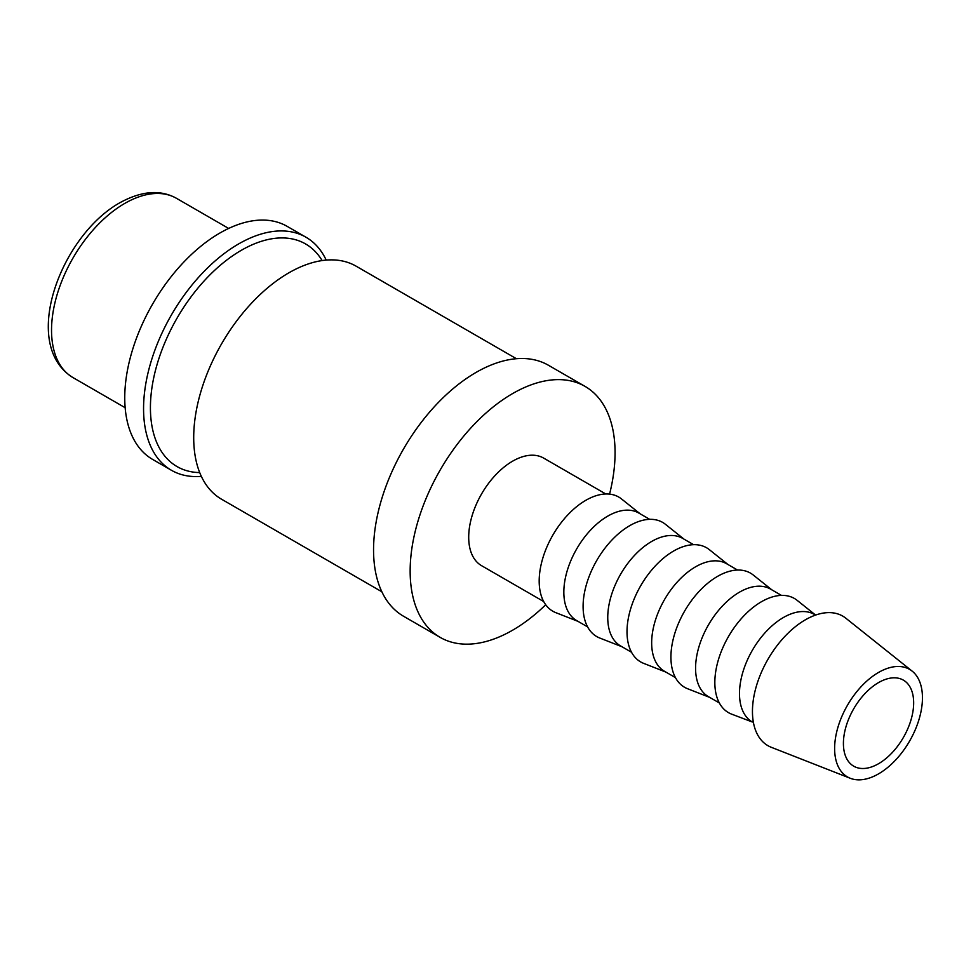 <?xml version="1.0" encoding="UTF-8"?>
<svg xmlns="http://www.w3.org/2000/svg" width="971" height="971" viewBox="0 0 971 971"><rect width="100%" height="100%" fill="white"/><g stroke="black" fill="none" stroke-linecap="round" stroke-linejoin="round"><path stroke-width="1.46" d="M516.402 358.712L356.114 266.175A134.556 77.68 120 0 0 252.436 302.224A134.556 77.68 120 0 0 193.702 437.63A134.556 77.68 120 0 0 221.57 499.228L381.846 591.764M326.207 260.094A134.556 77.68 120 0 0 305.974 237.227A134.556 77.68 120 0 0 202.296 273.276A134.556 77.68 120 0 0 143.562 408.682A134.556 77.68 120 0 0 171.43 470.28A134.556 77.68 120 0 0 201.349 476.36M305.974 237.227L287.161 226.364A134.556 77.68 120 0 0 183.483 262.413A134.556 77.68 120 0 0 124.749 397.819A134.556 77.68 120 0 0 152.617 459.417L171.43 470.28M440.154 637.377L403.56 616.257A144.897 83.664 -60 0 1 373.556 549.914A144.897 83.664 -60 0 1 436.804 404.094A144.897 83.664 -60 0 1 548.469 365.278L585.052 386.397A144.897 83.664 120 0 0 473.399 425.225A144.897 83.664 120 0 0 410.15 571.045A144.897 83.664 120 0 0 440.154 637.377A144.897 83.664 120 0 0 545.714 604.751M609.57 494.13A144.897 83.664 120 0 0 615.068 452.741A144.897 83.664 120 0 0 585.052 386.397M912.17 671.143L845.862 618.236A74.803 43.185 120 0 0 787.25 633.966A74.803 43.185 120 0 0 752.452 711.44A74.803 43.185 120 0 0 771.338 747.318L850.305 778.293A62.095 35.854 120 0 0 897.095 758.412A62.095 35.854 120 0 0 922.45 697.809A62.095 35.854 120 0 0 912.17 671.143A62.095 35.854 120 0 0 863.51 684.191A62.095 35.854 120 0 0 834.623 748.507A62.095 35.854 120 0 0 850.305 778.293M815.543 615.08L814.451 614.449A62.095 35.854 120 0 0 766.592 631.089A62.095 35.854 120 0 0 739.489 693.585A62.095 35.854 120 0 0 752.343 722.011L731.466 714.073A65.919 38.051 120 0 1 714.838 682.467A65.919 38.051 120 0 1 745.497 614.194A65.919 38.051 120 0 1 797.13 600.333L815.591 615.068M781.449 595.393L770.537 589.094A62.095 35.854 120 0 0 722.679 605.734A62.095 35.854 120 0 0 695.576 668.23A62.095 35.854 120 0 0 708.429 696.656L719.341 702.955M771.884 589.87L753.217 574.99A65.919 38.051 120 0 0 701.584 588.839A65.919 38.051 120 0 0 670.925 657.112A65.919 38.051 120 0 0 687.553 688.718L709.789 697.433M737.535 570.038L726.624 563.738A62.095 35.854 120 0 0 678.765 580.379A62.095 35.854 120 0 0 651.662 642.875A62.095 35.854 120 0 0 664.528 671.301L675.428 677.6M727.971 564.527L709.316 549.635A65.919 38.051 120 0 0 657.67 563.483A65.919 38.051 120 0 0 627.011 631.757A65.919 38.051 120 0 0 643.652 663.363L665.875 672.09M693.622 544.695L682.71 538.395A62.095 35.854 120 0 0 634.852 555.024A62.095 35.854 120 0 0 607.749 617.52A62.095 35.854 120 0 0 620.615 645.958L631.526 652.257M684.057 539.172L665.402 524.279A65.919 38.051 120 0 0 613.757 538.14A65.919 38.051 120 0 0 583.098 606.402A65.919 38.051 120 0 0 599.738 638.02L621.962 646.735M649.708 519.339L638.797 513.04A62.095 35.854 120 0 0 590.951 529.681A62.095 35.854 120 0 0 563.835 592.176A62.095 35.854 120 0 0 576.701 620.603L587.613 626.902M640.156 513.817L621.489 498.924A65.919 38.051 120 0 0 569.843 512.785A65.919 38.051 120 0 0 539.184 581.059A65.919 38.051 120 0 0 555.825 612.665L578.048 621.379M543.699 601.547L481.555 565.668A62.095 35.854 -60 0 1 468.702 537.242A62.095 35.854 -60 0 1 495.805 474.746A62.095 35.854 -60 0 1 543.663 458.106L605.795 493.984M913.662 702.883A49.679 28.681 -60 0 1 891.985 752.877A49.679 28.681 -60 0 1 853.703 766.18A49.679 28.681 -60 0 1 843.411 743.446A49.679 28.681 -60 0 1 865.1 693.44A49.679 28.681 -60 0 1 903.382 680.137A49.679 28.681 -60 0 1 913.662 702.883M322.117 260.568A128.536 74.209 120 0 0 241.306 250.312A128.536 74.209 120 0 0 150.42 407.735A128.536 74.209 120 0 0 199.71 472.586M72.971 377.585C19.602 344.487 60.991 235.868 119.542 202.927C141.329 190.874 160.312 189.345 176.467 198.315A103.496 59.753 120 0 0 124.725 203.437A103.496 59.753 120 0 0 51.536 330.201A103.496 59.753 120 0 0 72.971 377.585L125.15 407.711M176.467 198.315L228.658 228.44"/></g></svg>
